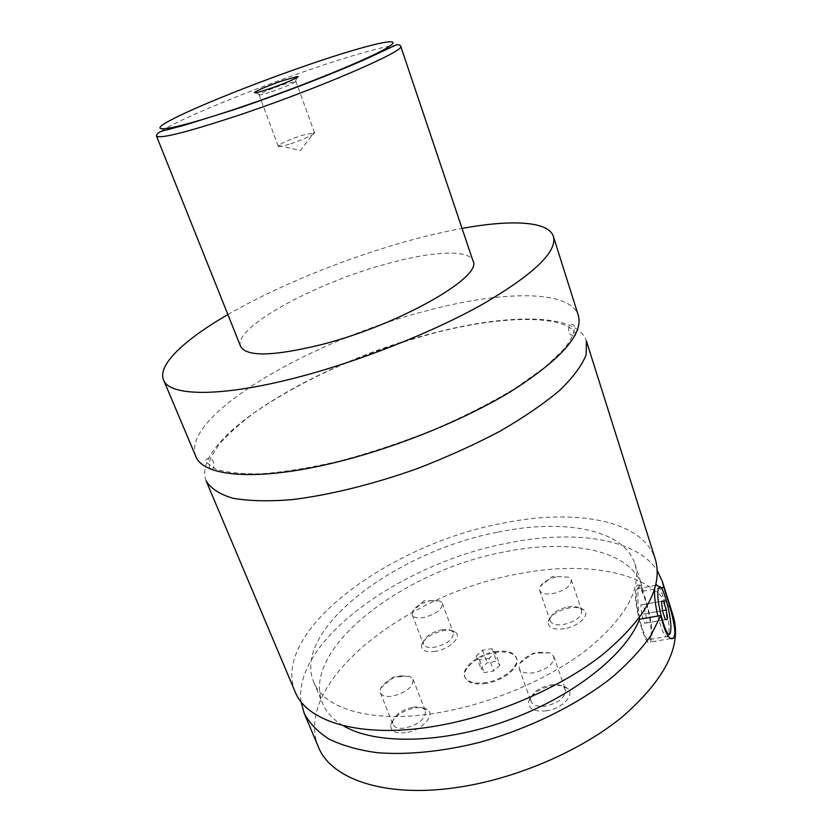 <?xml version="1.0" encoding="UTF-8"?>
<svg xmlns="http://www.w3.org/2000/svg" width="832" height="832" viewBox="0 0 832 832"><rect width="100%" height="100%" fill="white"/><g stroke="black" fill="none" stroke-linecap="round" stroke-linejoin="round"><path stroke-width="0.62" stroke-dasharray="4.16 3.12" d="M195.759 456.279C180.18 415.938 311.844 340.09 426.036 310.929C500.947 290.722 569.858 289.182 578.354 315.505M206.138 480.875C189.561 438.277 319.935 361.265 433.805 332.977C508.466 313.29 577.429 313.134 586.394 340.964M486.086 683.446C474.708 684.975 467.688 682.989 465.036 677.508C461.25 668.918 478.171 655.158 495.248 652.538C506.75 650.874 513.885 652.86 516.672 658.507C520.447 666.869 503.495 680.909 486.086 683.446M494.946 651.716C506.449 650.042 513.594 652.028 516.37 657.675C520.146 666.026 503.183 680.056 485.774 682.604C474.396 684.122 467.376 682.146 464.724 676.676C460.938 668.086 477.859 654.337 494.946 651.716M654.534 589.472L655.803 584.854M658.455 586.175C663.499 592.519 670.145 622.305 668.866 632.996L668.086 636.355C665.465 638.778 662.064 632.008 657.873 616.023M650.915 636.054L650.031 639.402C646.194 648.17 634.046 605.28 636.542 591.583L637.343 588.744C641.254 580.278 653.047 621.577 650.915 636.054M661.159 587.891L643.24 591.146C641.326 585.53 639.933 583.742 639.08 585.801L636.688 586.227C640.994 576.94 653.952 622.284 651.622 638.248L650.655 641.961C646.433 651.622 633.058 604.354 635.814 589.337L636.688 586.227M639.35 617.968C637.458 601.671 637.364 590.949 639.08 585.801M271.43 91.749C285.782 86.694 293.935 83.231 295.89 81.349L283.4 84.542C270.93 88.889 262.902 92.227 259.314 94.536L259.106 94.879C259.719 95.326 263.827 94.276 271.43 91.749M290.659 143.759C304.876 138.882 312.853 135.231 314.59 132.839L302.006 135.335C290.139 139.35 282.329 142.761 278.564 145.569L278.242 146.214C278.949 146.952 283.088 146.141 290.659 143.759M405.579 732.701C395.19 733.751 390.25 731.068 390.77 724.662C393.91 716.477 401.877 710.923 414.669 707.99C420.077 707.169 424.237 707.71 427.159 709.613C436.145 714.865 421.72 730.621 405.579 732.701M412.942 707.231C417.518 706.534 421.044 706.992 423.498 708.604L425.412 710.934C425.703 718.702 418.974 724.412 405.246 728.052C398.674 728.905 394.566 727.678 392.933 724.37L392.725 721.323C395.366 714.418 402.106 709.717 412.942 707.231M400.65 675.896L409.542 676.25L413.088 679.297C413.254 686.816 406.422 692.432 392.6 696.166C385.986 697.081 381.898 695.958 380.307 692.775L380.796 688.064C384.55 682.042 391.165 677.986 400.65 675.896M564.481 628.69C553.093 630.032 547.643 627.619 548.153 621.452C550.826 615.056 557.794 610.553 569.057 607.974C575.609 606.882 580.486 607.485 583.7 609.762C590.803 614.588 578.968 626.454 564.481 628.69M567.83 606.986C573.383 606.07 577.502 606.57 580.206 608.504L581.714 610.542C581.88 616.73 575.962 621.358 563.95 624.447C556.452 625.529 551.876 624.343 550.212 620.901L550.15 618.384C552.396 612.986 558.293 609.19 567.83 606.986M557.44 576.618L568.474 577.117L571.303 579.842C571.386 585.811 565.386 590.387 553.29 593.549C545.761 594.703 541.185 593.632 539.573 590.335L540.134 586.487C543.286 581.797 549.058 578.51 557.44 576.618M546.333 710.83C533.874 711.963 528.018 708.781 528.767 701.293C531.856 693.638 539.552 688.48 551.855 685.828C558.438 684.85 563.503 685.589 567.05 688.043C576.025 693.846 562.848 708.666 546.333 710.83M550.472 684.975C556.046 684.143 560.321 684.767 563.306 686.847L565.386 689.572C565.791 697.185 559.25 702.676 545.771 706.046C537.846 707.013 532.938 705.484 531.024 701.459L530.92 698.048C533.53 691.59 540.041 687.232 550.472 684.975M538.907 652.298L549.89 652.912L553.81 656.531C554.102 663.894 547.466 669.302 533.894 672.766C525.928 673.816 521.009 672.412 519.158 668.543L519.927 663.302C523.598 657.842 529.922 654.17 538.907 652.298M435.479 651.342C425.797 652.558 421.148 650.478 421.522 645.112C424.247 638.321 431.423 633.526 443.061 630.729C448.552 629.803 452.65 630.25 455.354 632.091C462.519 636.553 449.706 649.178 435.479 651.342M441.553 629.834C446.212 629.054 449.675 629.429 451.942 630.978L453.357 632.778C453.43 639.101 447.356 643.916 435.136 647.202C428.802 648.149 424.913 647.171 423.467 644.28L423.332 641.992C425.62 636.262 431.704 632.216 441.553 629.834M430.539 600.621L439.712 600.912L442.312 603.283C442.291 609.398 436.134 614.141 423.842 617.51C417.477 618.519 413.587 617.635 412.194 614.848L412.568 611.343C415.792 606.247 421.782 602.68 430.539 600.621M240.614 346.424C232.492 327.912 313.799 283.702 384.935 264.337C430.508 251.389 469.144 248.872 473.002 260.926M227.874 314.569C275.621 286.915 341.307 259.99 402.012 242.663C423.155 236.621 443.165 231.868 462.051 228.415M295.11 691.756C270.514 631.041 389.906 544.596 500.895 523.598C573.383 508.227 642.626 519.345 655.314 559.229M343.086 725.598C332.987 719.503 326.134 712.067 322.514 703.29C299.946 648.367 405.35 569.826 504.92 551.803C569.514 538.585 630.417 549.827 641.919 585.77L643.24 591.146M497.973 532.137C562.775 518.534 623.657 528.819 634.847 563.753C642.034 588.557 626.163 617.105 587.236 649.376C548.496 679.557 489.33 704.642 436.124 713.097C371.634 723.611 323.804 708.812 313.633 681.938C291.72 628.534 398.112 550.805 497.973 532.137M318.354 746.855C291.824 681.772 408.387 593.008 518.575 573.841C590.481 559.551 659.734 573.466 673.317 616.252M301.028 701.719C293.103 639.465 404.009 562.515 507.749 543.078C573.248 529.682 636.23 538.002 657.27 570.648M641.69 614.286L640.858 604.937L642.938 604.656L645.819 613.6L646.672 622.908L644.613 623.314L641.69 614.286L662.438 610.646M640.858 604.937L661.502 601.266M642.938 604.656L661.513 601.349M645.819 613.6L662.449 610.678M646.672 622.908L665.309 619.674M644.613 623.314L665.33 619.726M499.959 665.267L493.75 671.018L484.203 672.62L480.969 668.481L487.178 662.802L496.621 661.19L499.959 665.267L495.352 652.652L489.102 658.362L493.75 671.018M489.102 658.362L479.534 659.994L476.32 655.938L482.57 650.291L492.034 648.648L495.352 652.652M492.034 648.648L496.621 661.19M482.57 650.291L487.178 662.802M476.32 655.938L480.969 668.481M479.534 659.994L484.203 672.62M156.447 135.938C153.379 129.844 241.862 92.55 314.694 68.016C361.494 52.062 399.485 41.985 400.67 46.082M575.453 334.474L575.297 333.206C564.533 314.631 501.779 315.193 433.628 333.226C407.566 340.184 381.607 348.774 355.763 359.008C324.033 371.758 284.575 391.456 253.521 413.317C239.283 424.029 227.698 434.533 218.774 444.839L211.151 457.028C209.342 461.292 208.811 464.87 209.56 467.782L210.257 468.832M211.567 469.362C215.873 468.905 213.616 459.17 211.141 459.42C210.538 458.172 204.994 457.413 205.774 461.947L216.07 469.29C227.552 472.649 242.601 474.146 261.217 473.793C283.702 472.16 310.066 467.865 340.288 460.907C371.259 452.535 402.314 442.187 433.441 429.853C463.632 416.718 490.786 402.948 514.894 388.544L544.648 367.474L562.401 350.782C570.846 340.943 574.85 332.79 574.413 326.321C570.378 318.594 563.316 336.003 574.798 335.712M464.724 676.676L465.036 677.508M516.37 657.675L516.672 658.507M670.561 631.686L668.668 634.494M650.031 639.402L668.086 636.355M637.343 588.744L655.356 585.458M670.623 638.602L650.655 641.961M295.506 81.224L297.128 77.49M259.314 94.536L255.663 92.747M314.59 132.839L295.89 81.349M278.242 146.214L259.106 94.879M278.564 145.569L300.466 150.54L313.924 132.558M392.725 721.323L390.77 724.662M423.498 708.604L427.159 709.613M380.307 692.775L392.933 724.37M413.088 679.297L425.412 710.934M409.542 676.25L393.172 677.061L380.796 688.064M550.15 618.384L548.153 621.452M580.206 608.504L583.7 609.762M539.573 590.335L550.212 620.901M571.303 579.842L581.714 610.542M568.474 577.117L552.448 576.42L540.134 586.487M530.92 698.048L528.767 701.293M563.306 686.847L567.05 688.043M519.158 668.543L531.024 701.459M553.81 656.531L565.386 689.572M549.89 652.912L533.146 653.172L519.927 663.302M423.332 641.992L421.522 645.112M451.942 630.978L455.354 632.091M412.194 614.848L423.467 644.28M442.312 603.283L453.357 632.778M439.712 600.912L424.102 600.735L412.568 611.343M313.633 681.938L322.514 703.29M634.847 563.753L641.919 585.77"/><path stroke-width="1.25" d="M462.051 228.415C510.952 219.44 548.454 220.99 553.394 236.444L578.354 315.505C583.471 333.923 561.475 358.946 512.366 390.582C463.601 420.555 391.373 449.582 329.066 463.965C253.916 481.52 202.852 476.07 195.759 456.279L163.53 379.891C157.269 364.915 184.818 339.435 227.874 314.569M586.394 340.964L586.175 354.713C581.984 365.362 573.217 377.187 559.884 390.187C543.93 403.634 524.056 417.258 500.25 431.07C474.594 444.631 447.002 457.122 417.466 468.541C372.726 484.474 328.505 495.31 291.2 499.73C267.842 501.519 248.321 500.999 232.638 498.17C219.461 494.146 210.631 488.384 206.138 480.875L295.11 691.756C306.509 721.469 359.351 738.286 431.444 726.794C491.286 717.506 558.147 689.26 601.754 655.273C645.476 618.956 663.333 586.934 655.314 559.229L586.394 340.964M655.803 584.854L658.455 586.175M657.873 616.023C655.356 605.062 654.243 596.211 654.534 589.472M657.956 590.086C655.928 604.001 668.626 645.674 670.561 631.686L670.738 630.344C672.173 618.634 663.27 584.553 659.329 586.768L657.956 590.086M639.35 617.968L639.558 619.216L660.795 615.514C665.049 633.443 669.344 640.973 673.681 638.082L674.721 634.338C675.709 624.27 667.711 598.905 663.759 587.423L661.159 587.891M283.213 80.475C268.486 85.623 258.981 89.554 254.696 92.269C253.708 93.517 258.471 92.404 268.996 88.91C284.315 83.782 301.558 76.253 297.554 76.492L283.213 80.475M400.67 46.082L473.002 260.926C483.267 276.64 399.63 324.719 321.786 344.521C273.541 356.356 246.48 356.99 240.614 346.424L156.447 135.938C156.894 133.162 159.983 131.238 165.724 130.166L183.955 125.351L234.52 109.543C281.996 93.579 339.113 71.334 369.824 57.242L395.834 45.105C398.216 44.387 399.828 44.71 400.67 46.082C407.42 50.149 315.255 89.929 235.102 116.428C185.63 132.621 159.411 139.121 156.447 135.938M553.394 236.444C557.482 251.555 534.061 274.061 483.122 303.961C432.588 332.436 358.592 361.691 295.526 377.863C219.43 397.561 169.104 396.167 163.53 379.891M639.558 619.216C625.903 654.732 572.562 697.216 506.979 720.668C441.407 744.182 374.618 744.786 343.086 725.598M657.27 570.648L662.303 581.36L673.317 616.252C681.959 645.944 665.018 679.432 622.502 716.706C580.05 751.494 514.415 779.542 455.177 787.727C383.833 797.919 330.678 778.69 318.354 746.855L304.138 713.138L301.028 701.719M662.303 581.36L663.759 587.423M660.795 615.514L650.738 635.762C640.89 649.792 627.838 663.77 611.603 677.706C576.774 705.172 528.518 728.926 479.003 742.508C441.99 751.712 406.702 755.102 376.886 752.658C358.134 750.027 342.17 745.503 328.994 739.066C317.574 731.723 309.296 723.07 304.138 713.138M661.502 601.266L662.438 610.646L665.33 619.726L667.243 619.341L666.297 610.002L663.437 601.006L661.502 601.266M661.513 601.349L663.437 601.006M662.449 610.678L666.297 610.002M665.309 619.674L667.243 619.341M311.345 63.773C257.078 82.274 193.794 107.557 169.416 120.817C144.154 134.347 170.654 130.728 234.905 109.158C299.021 87.693 375.242 56.441 389.667 46.197C405.174 35.578 365.706 45.167 311.345 63.773M210.257 468.832L211.567 469.362M574.798 335.712L575.453 334.474M659.329 586.768L656.198 584.636M673.67 638.082L670.623 638.602M297.128 77.49L297.554 76.492M255.663 92.747L254.696 92.269"/></g></svg>
